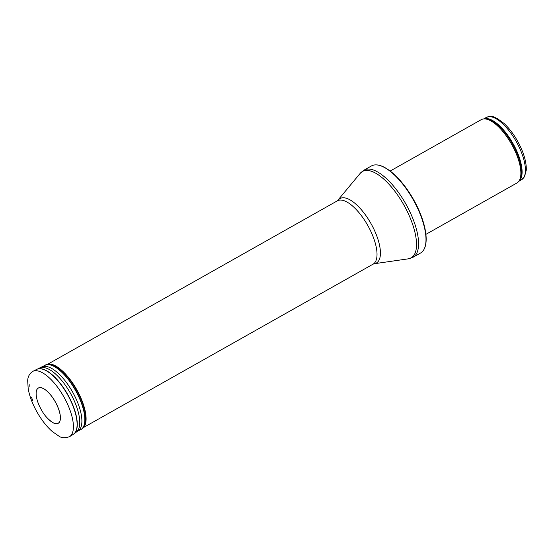 <?xml version="1.0" encoding="UTF-8"?>
<svg xmlns="http://www.w3.org/2000/svg" width="554" height="554" viewBox="0 0 554 554"><rect width="100%" height="100%" fill="white"/><g stroke="black" fill="none" stroke-linecap="round" stroke-linejoin="round"><path stroke-width="0.83" d="M390.182 171.034L481.204 119.685A36.349 14.397 60.6 0 1 483.393 118.965A36.349 14.397 60.6 0 1 511.605 144.269A36.349 14.397 60.6 0 1 518.669 181.497A36.349 14.397 60.6 0 1 516.924 183L425.901 234.356M371.436 165.958A49.985 19.792 60.6 0 1 376.263 164.891A49.985 19.792 60.6 0 1 413.236 199.759A49.985 19.792 60.6 0 1 423.962 249.439A49.985 19.792 60.6 0 1 420.555 253.019L413.152 257.195A49.985 19.792 60.6 0 0 405.833 203.934A49.985 19.792 60.6 0 0 364.033 170.133L371.436 165.958M41.834 387.945L41.834 387.945A20.186 7.991 -119.4 0 0 36.135 393.312C36.128 396.837 37.125 400.861 39.112 405.389C42.118 411.504 44.957 417.107 52.561 422.432A20.186 7.991 -119.4 0 0 59.105 410.618A20.186 7.991 -119.4 0 0 41.834 387.945M521.529 179.752L524.479 176.83L526.3 170.064C526.48 161.47 523.447 151.602 517.201 140.46C513.26 133.625 508.897 127.967 504.105 123.48L496.938 118.251C493.261 117.213 493.441 115.135 486.364 117.42A35.781 14.169 60.6 0 1 516.286 141.623A35.781 14.169 60.6 0 1 521.529 179.752L518.869 181.255M483.919 118.895A35.781 14.169 60.6 0 1 512.976 143.493A35.781 14.169 60.6 0 1 519.008 181.082M483.393 118.965L484.528 118.812A35.92 14.224 60.6 0 1 512.402 143.818A35.92 14.224 60.6 0 1 519.389 180.604L518.669 181.497M338.328 200.036A37 14.653 60.6 0 1 371 223.587A37 14.653 60.6 0 1 374.262 263.732L373.077 264.154A36.349 14.397 60.6 0 0 367.752 225.423A36.349 14.397 60.6 0 0 337.358 200.832L360.093 173.464A49.59 19.639 60.6 0 1 403.887 205.035A49.59 19.639 60.6 0 1 408.263 258.843L413.152 257.195M36.834 398.811A20.263 8.026 60.6 0 1 41.682 387.835A20.263 8.026 60.6 0 1 41.82 387.876A20.263 8.026 60.6 0 1 59.957 413.72A20.263 8.026 60.6 0 1 48.212 418.983M39.015 371.249A37.485 14.847 60.6 0 1 67.117 403.201A37.485 14.847 60.6 0 1 69.582 436.663C64.853 438.207 61.272 438.006 58.842 436.074L52.332 431.566C46.771 426.677 41.702 420.244 37.125 412.259C32.513 404.06 29.542 396.242 28.199 388.804L27.7 380.958C27.721 376.872 29.404 373.68 32.755 371.381A37.485 14.847 60.6 0 1 39.015 371.249M32.866 400.833A37.485 14.847 60.6 0 1 31.626 397.564M34.909 370.751A37.277 14.764 60.6 0 1 36.668 369.407A37.277 14.764 60.6 0 1 42.887 369.283A37.277 14.764 60.6 0 1 42.893 369.283A37.277 14.764 60.6 0 1 70.843 401.048A37.277 14.764 60.6 0 1 73.294 434.336L74.021 433.817A37.256 14.757 60.6 0 1 73.661 434.08M37.07 369.227A37.256 14.757 60.6 0 1 37.485 369.054A37.256 14.757 60.6 0 1 43.08 369.193A37.256 14.757 60.6 0 1 43.087 369.199A37.256 14.757 60.6 0 1 70.663 400.189A37.256 14.757 60.6 0 1 74.021 433.817L77.581 431.144L81.272 429.322A36.834 14.584 60.6 0 1 80.891 429.537M39.119 368.687A36.73 14.549 60.6 0 1 40.532 367.932A36.73 14.549 60.6 0 1 46.037 368.071A36.73 14.549 60.6 0 1 46.051 368.078A36.73 14.549 60.6 0 1 73.239 398.631A36.73 14.549 60.6 0 1 76.556 431.788M41.114 367.752A36.612 14.501 60.6 0 1 41.612 367.392A36.612 14.501 60.6 0 1 48.267 366.935A36.612 14.501 60.6 0 1 48.295 366.942A36.612 14.501 60.6 0 1 76.085 398.88A36.612 14.501 60.6 0 1 77.581 431.144M43.08 366.7A36.827 14.584 60.6 0 1 44.327 365.612A36.827 14.584 60.6 0 1 51.03 365.155A36.827 14.584 60.6 0 1 51.051 365.155A36.827 14.584 60.6 0 1 79 397.287A36.827 14.584 60.6 0 1 80.51 429.745M44.701 365.384A36.834 14.584 60.6 0 1 45.082 365.176A36.834 14.584 60.6 0 1 51.217 365.044A36.834 14.584 60.6 0 1 51.238 365.051A36.834 14.584 60.6 0 1 78.848 396.435A36.834 14.584 60.6 0 1 81.272 429.322L83.225 427.923A36.737 14.549 60.6 0 1 82.643 428.401M45.504 364.982A36.786 14.57 60.6 0 1 45.906 364.761A36.786 14.57 60.6 0 1 52.028 364.629A36.786 14.57 60.6 0 1 52.048 364.636A36.786 14.57 60.6 0 1 79.631 395.985A36.786 14.57 60.6 0 1 82.047 428.831M46.578 364.477A36.737 14.549 60.6 0 1 47.291 364.22A36.737 14.549 60.6 0 1 52.353 364.504A36.737 14.549 60.6 0 1 52.374 364.504A36.737 14.549 60.6 0 1 79.319 394.559A36.737 14.549 60.6 0 1 83.225 427.923M486.364 117.42L483.704 118.923M376.263 164.891C381.007 164.933 386.9 168.021 393.922 174.15C400.999 180.618 407.46 188.942 413.298 199.108C424.412 218.505 429.398 239.91 423.962 249.439M360.093 173.464L364.033 170.133M374.262 263.732L408.263 258.843M337.358 200.832L48.018 364.061M373.077 264.154L83.744 427.383M29.75 384.705L29.874 386.602M69.582 436.663L73.294 434.336M32.755 371.381L47.291 364.22"/></g></svg>
